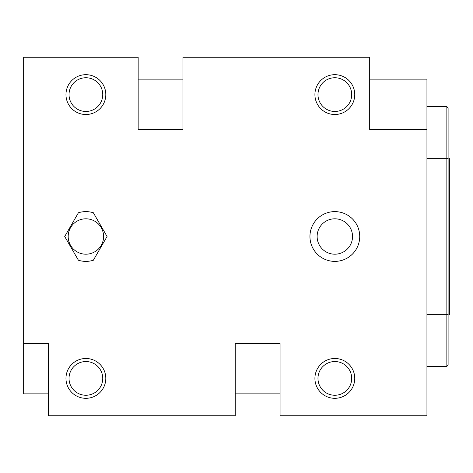 <?xml version="1.0" encoding="UTF-8"?>
<svg xmlns="http://www.w3.org/2000/svg" width="473" height="473" viewBox="0 0 473 473"><rect width="100%" height="100%" fill="white"/><g stroke="black" fill="none" stroke-linecap="round" stroke-linejoin="round"><path stroke-width="0.71" d="M107.064 236.5L93.352 212.761A24.886 24.886 0 0 0 78.417 212.761A24.886 24.886 0 0 1 93.352 212.761L107.064 236.5L93.352 260.239A24.886 24.886 0 0 1 78.417 260.239L64.712 236.5L78.417 212.761L64.712 236.5M23.65 343.546L48.548 343.546L48.548 415.743L235.252 415.743L235.252 343.546L280.063 343.546L280.063 415.743L426.948 415.743L426.948 129.454L369.685 129.454L369.685 57.257L182.974 57.257L182.974 129.454L138.163 129.454L138.163 57.257L23.65 57.257L23.65 393.855L48.548 393.855M359.722 236.5A24.886 24.886 0 0 1 322.391 258.051A24.886 24.886 0 0 1 322.391 214.949A24.886 24.886 0 0 1 359.722 236.5A24.886 24.886 0 0 1 334.837 261.386A24.886 24.886 0 0 1 309.945 236.5A24.886 24.886 0 0 1 334.837 211.614A24.886 24.886 0 0 1 359.722 236.5M448.102 158.083L449.35 158.083L449.35 314.917L448.102 314.917M426.948 366.386L446.861 366.386L446.861 314.646L426.948 314.646M426.948 158.354L446.861 158.354L446.861 106.614L426.948 106.614M446.861 314.646L446.861 158.354L448.102 158.768L448.102 314.232L446.861 314.646M446.861 106.614L448.102 107.856L448.102 158.768M448.102 314.232L448.102 365.144L446.861 366.386M334.837 74.687A19.913 19.913 0 0 0 314.917 94.6A19.913 19.913 0 0 0 334.837 114.513A19.913 19.913 0 0 0 354.75 94.6A19.913 19.913 0 0 0 334.837 74.687M334.837 111.462A16.862 16.862 0 0 1 320.233 86.169A16.862 16.862 0 0 1 349.435 86.169A16.862 16.862 0 0 1 334.837 111.462M85.885 74.687A19.913 19.913 0 0 0 65.972 94.6A19.913 19.913 0 0 0 85.885 114.513A19.913 19.913 0 0 0 105.804 94.6A19.913 19.913 0 0 0 85.885 74.687M85.885 111.462A16.862 16.862 0 0 1 71.287 86.169A16.862 16.862 0 0 1 100.489 86.169A16.862 16.862 0 0 1 85.885 111.462M334.837 358.487A19.913 19.913 0 0 0 314.917 378.4A19.913 19.913 0 0 0 334.837 398.313A19.913 19.913 0 0 0 354.75 378.4A19.913 19.913 0 0 0 334.837 358.487M334.837 395.262A16.862 16.862 0 0 1 320.233 369.969A16.862 16.862 0 0 1 349.435 369.969A16.862 16.862 0 0 1 334.837 395.262M85.885 358.487A19.913 19.913 0 0 0 65.972 378.4A19.913 19.913 0 0 0 85.885 398.313A19.913 19.913 0 0 0 105.804 378.4A19.913 19.913 0 0 0 85.885 358.487M85.885 395.262A16.862 16.862 0 0 1 71.287 369.969A16.862 16.862 0 0 1 100.489 369.969A16.862 16.862 0 0 1 85.885 395.262M369.685 79.145L426.948 79.145L426.948 129.454M280.063 393.855L235.252 393.855M138.163 79.145L182.974 79.145M317.135 236.5A17.702 17.702 0 0 0 343.682 251.831A17.702 17.702 0 0 0 343.682 221.169A17.702 17.702 0 0 0 317.135 236.5M93.352 260.239A24.886 24.886 0 0 1 78.417 260.239M85.885 218.798A17.702 17.702 0 0 0 70.56 245.351A17.702 17.702 0 0 0 101.216 245.351A17.702 17.702 0 0 0 85.885 218.798"/></g></svg>
